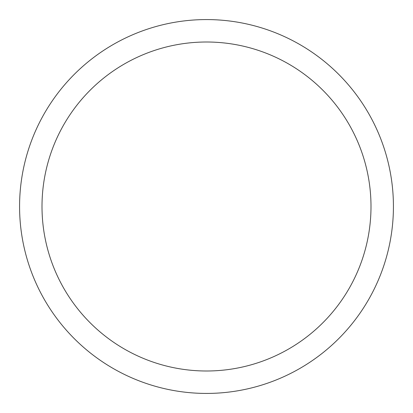 <?xml version="1.0" encoding="UTF-8"?>
<svg xmlns="http://www.w3.org/2000/svg" width="413" height="413" viewBox="0 0 413 413"><rect width="100%" height="100%" fill="white"/><g stroke="black" fill="none" stroke-linecap="round" stroke-linejoin="round"><path stroke-width="0.62" d="M42.456 116.884A186.924 186.924 0 0 1 296.116 42.456A186.924 186.924 0 0 1 370.544 296.116A186.924 186.924 0 0 1 116.884 370.544A186.924 186.924 0 0 1 42.456 116.884M62.141 127.638A164.493 164.493 0 0 1 285.362 62.141A164.493 164.493 0 0 1 350.859 285.362A164.493 164.493 0 0 1 127.638 350.859A164.493 164.493 0 0 1 62.141 127.638"/></g></svg>
